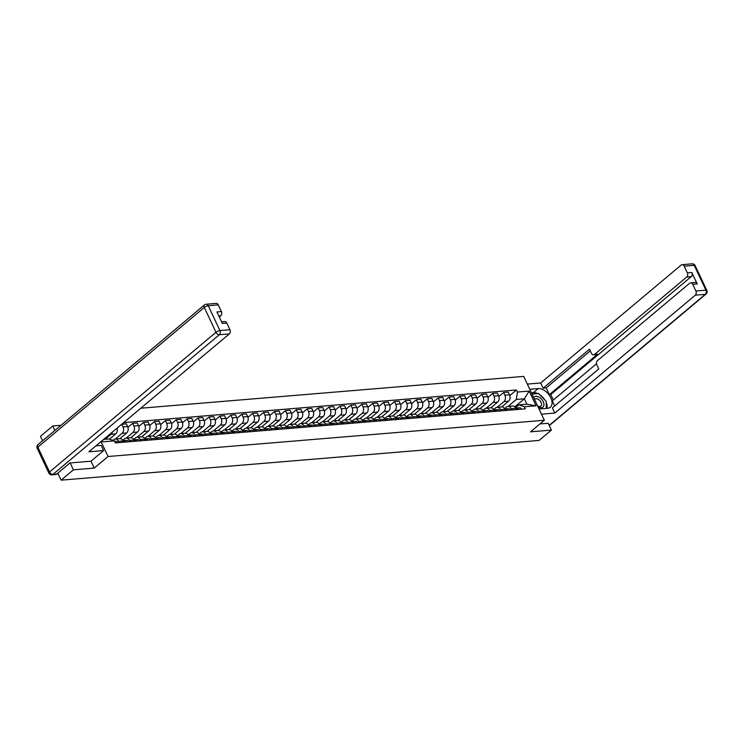 <?xml version="1.0" encoding="UTF-8"?>
<svg xmlns="http://www.w3.org/2000/svg" width="744" height="744" viewBox="0 0 744 744"><rect width="100%" height="100%" fill="white"/><g stroke="black" fill="none" stroke-linecap="round" stroke-linejoin="round"><path stroke-width="1.12" d="M61.064 425.28L52.778 425.968L40.474 436.3L42.585 440.792M70.178 462.935L73.414 469.817L61.101 480.159L539.084 440.429L551.397 430.097L530.556 431.827L544.348 420.248L523.711 376.399L140.774 408.224M73.414 469.817L94.255 468.088L108.057 456.509L544.348 420.248M57.809 473.156L61.101 480.159M52.778 425.968L54.898 430.46M551.397 430.097L548.161 423.215M501.763 406.912L508.543 401.221A4.697 3.413 -94.8 0 0 509.491 394.794L508.236 392.125L503.614 392.507L504.878 395.176A4.697 3.413 85.2 0 1 503.93 401.602L497.15 407.293M511.23 408.689L515.852 408.298A4.697 3.413 -94.8 0 0 512.616 406.01L507.994 406.391A4.697 3.413 85.2 0 1 511.23 408.689L511.835 409.963M515.852 408.298L516.448 409.581M498.88 396.478L503.614 392.507M504.609 408.614L506.487 407.042A4.697 3.413 85.2 0 1 507.994 406.391M490.854 407.824L497.634 402.123A4.697 3.413 -94.8 0 0 498.582 395.706L497.327 393.027L492.705 393.409L493.969 396.087A4.697 3.413 85.2 0 1 493.021 402.513L486.232 408.205M505.539 410.493L504.934 409.209A4.697 3.413 -94.8 0 0 501.707 406.922L497.085 407.303A4.697 3.413 85.2 0 1 500.321 409.591L500.926 410.874M487.971 397.389L492.705 393.409M493.7 409.526L495.578 407.945A4.697 3.413 85.2 0 1 497.085 407.303M479.936 408.726L486.725 403.034A4.697 3.413 -94.8 0 0 487.673 396.608L486.409 393.939L481.796 394.32L483.051 396.989A4.697 3.413 85.2 0 1 482.112 403.415L475.323 409.107M494.63 411.395L494.025 410.111A4.697 3.413 -94.8 0 0 490.789 407.824L486.176 408.205A4.697 3.413 85.2 0 1 489.413 410.502L490.017 411.776M477.062 398.291L481.796 394.32M482.791 410.428L484.67 408.856A4.697 3.413 85.2 0 1 486.176 408.205M469.027 409.637L475.816 403.936A4.697 3.413 -94.8 0 0 476.764 397.519L475.5 394.841L470.887 395.222L472.142 397.901A4.697 3.413 85.2 0 1 471.194 404.327L464.414 410.018M483.721 412.306L483.116 411.023A4.697 3.413 -94.8 0 0 479.88 408.735L475.267 409.116A4.697 3.413 85.2 0 1 478.504 411.404L479.099 412.688M466.153 399.203L470.887 395.222M471.882 411.339L473.751 409.758A4.697 3.413 85.2 0 1 475.267 409.116M458.118 410.539L464.898 404.848A4.697 3.413 -94.8 0 0 465.846 398.421L464.591 395.752L459.978 396.134L461.233 398.803A4.697 3.413 85.2 0 1 460.285 405.229L453.505 410.921M472.803 413.208L472.208 411.925A4.697 3.413 -94.8 0 0 468.971 409.637L464.358 410.018A4.697 3.413 85.2 0 1 467.585 412.316L468.19 413.59M455.235 400.105L459.978 396.134M460.964 412.241L462.842 410.669A4.697 3.413 85.2 0 1 464.358 410.018M447.209 411.451L453.989 405.75A4.697 3.413 -94.8 0 0 454.937 399.333L453.682 396.654L449.06 397.036L450.325 399.714A4.697 3.413 85.2 0 1 449.376 406.14L442.596 411.832M461.894 414.12L461.299 412.836A4.697 3.413 -94.8 0 0 458.062 410.548L453.44 410.93A4.697 3.413 85.2 0 1 456.677 413.218L457.281 414.501M444.326 401.016L449.06 397.036M450.055 413.153L451.934 411.572A4.697 3.413 85.2 0 1 453.44 410.93M436.3 412.353L443.08 406.661A4.697 3.413 -94.8 0 0 444.029 400.235L442.773 397.566L438.151 397.947L439.416 400.616A4.697 3.413 85.2 0 1 438.467 407.042L431.678 412.734M450.985 415.022L450.38 413.738A4.697 3.413 -94.8 0 0 447.153 411.451L442.531 411.832A4.697 3.413 85.2 0 1 445.768 414.129L446.372 415.403M433.417 401.918L438.151 397.947M439.146 414.055L441.025 412.483A4.697 3.413 85.2 0 1 442.531 411.832M425.382 413.264L432.171 407.563A4.697 3.413 -94.8 0 0 433.12 401.146L431.855 398.468L427.242 398.849L428.498 401.528A4.697 3.413 85.2 0 1 427.549 407.954L420.769 413.645M440.076 415.933L439.472 414.65A4.697 3.413 -94.8 0 0 436.235 412.362L431.622 412.743A4.697 3.413 85.2 0 1 434.859 415.031L435.454 416.315M422.508 402.829L427.242 398.849M428.237 414.966L430.116 413.385A4.697 3.413 85.2 0 1 431.622 412.743M414.473 414.166L421.262 408.475A4.697 3.413 -94.8 0 0 422.211 402.048L420.946 399.379L416.333 399.761L417.589 402.43A4.697 3.413 85.2 0 1 416.64 408.856L409.86 414.548M429.167 416.835L428.563 415.552A4.697 3.413 -94.8 0 0 425.326 413.264L420.713 413.645A4.697 3.413 85.2 0 1 423.95 415.942L424.545 417.217M411.59 403.732L416.333 399.761M417.328 415.868L419.198 414.296A4.697 3.413 85.2 0 1 420.713 413.645M403.564 415.078L410.344 409.377A4.697 3.413 -94.8 0 0 411.293 402.96L410.037 400.281L405.424 400.663L406.68 403.341A4.697 3.413 85.2 0 1 405.731 409.767L398.951 415.459M418.249 417.747L417.654 416.463A4.697 3.413 -94.8 0 0 414.417 414.176L409.805 414.557A4.697 3.413 85.2 0 1 413.032 416.845L413.636 418.128M400.681 404.643L405.424 400.663M406.41 416.779L408.289 415.199A4.697 3.413 85.2 0 1 409.805 414.557M392.655 415.98L399.435 410.288A4.697 3.413 -94.8 0 0 400.384 403.862L399.128 401.193L394.506 401.574L395.771 404.243A4.697 3.413 85.2 0 1 394.822 410.669L388.043 416.361M407.34 418.649L406.745 417.365A4.697 3.413 -94.8 0 0 403.508 415.078L398.886 415.459A4.697 3.413 85.2 0 1 402.123 417.756L402.727 419.03M389.772 405.545L394.506 401.574M395.501 417.682L397.38 416.11A4.697 3.413 85.2 0 1 398.886 415.459M381.746 416.891L388.526 411.19A4.697 3.413 -94.8 0 0 389.475 404.773L388.219 402.095L383.597 402.476L384.862 405.154A4.697 3.413 85.2 0 1 383.913 411.581L377.124 417.272M396.431 419.551L395.827 418.277A4.697 3.413 -94.8 0 0 392.59 415.989L387.977 416.37A4.697 3.413 85.2 0 1 391.214 418.658L391.818 419.942M378.863 406.457L383.597 402.476M384.592 418.593L386.471 417.012A4.697 3.413 85.2 0 1 387.977 416.37M370.828 417.793L377.617 412.102A4.697 3.413 -94.8 0 0 378.566 405.675L377.301 403.006L372.688 403.388L373.944 406.057A4.697 3.413 85.2 0 1 372.995 412.483L366.215 418.175M385.522 420.462L384.918 419.179A4.697 3.413 -94.8 0 0 381.681 416.891L377.069 417.272A4.697 3.413 85.2 0 1 380.305 419.57L380.9 420.844M367.954 407.359L372.688 403.388M373.683 419.495L375.562 417.923A4.697 3.413 85.2 0 1 377.069 417.272M359.919 418.705L366.708 413.004A4.697 3.413 -94.8 0 0 367.648 406.587L366.392 403.908L361.779 404.29L363.035 406.968A4.697 3.413 85.2 0 1 362.086 413.394L355.307 419.086M374.613 421.364L374.009 420.09A4.697 3.413 -94.8 0 0 370.772 417.803L366.16 418.184A4.697 3.413 85.2 0 1 369.396 420.472L369.991 421.755M357.036 408.27L361.779 404.29M362.774 420.407L364.644 418.826A4.697 3.413 85.2 0 1 366.16 418.184M349.01 419.607L355.79 413.915A4.697 3.413 -94.8 0 0 356.739 407.489L355.483 404.82L350.87 405.201L352.126 407.87A4.697 3.413 85.2 0 1 351.177 414.296L344.398 419.988M363.695 422.276L363.1 420.992A4.697 3.413 -94.8 0 0 359.863 418.705L355.241 419.086A4.697 3.413 85.2 0 1 358.478 421.383L359.082 422.657M346.127 409.172L350.87 405.201M351.856 421.309L353.735 419.737A4.697 3.413 85.2 0 1 355.241 419.086M338.102 420.518L344.881 414.817A4.697 3.413 -94.8 0 0 345.83 408.4L344.574 405.722L339.952 406.103L341.217 408.782A4.697 3.413 85.2 0 1 340.268 415.208L333.479 420.899M352.786 423.178L352.182 421.904A4.697 3.413 -94.8 0 0 348.955 419.616L344.333 419.997A4.697 3.413 85.2 0 1 347.569 422.285L348.173 423.569M335.219 410.084L339.952 406.103M340.947 422.22L342.826 420.639A4.697 3.413 85.2 0 1 344.333 419.997M327.193 421.42L333.972 415.729A4.697 3.413 -94.8 0 0 334.921 409.302L333.665 406.633L329.043 407.014L330.299 409.684A4.697 3.413 85.2 0 1 329.359 416.11L322.571 421.802M341.877 424.089L341.273 422.806A4.697 3.413 -94.8 0 0 338.036 420.518L333.424 420.899A4.697 3.413 85.2 0 1 336.66 423.197L337.264 424.471M324.31 410.986L329.043 407.014M330.038 423.122L331.917 421.55A4.697 3.413 85.2 0 1 333.424 420.899M316.274 422.332L323.063 416.631A4.697 3.413 -94.8 0 0 324.012 410.214L322.747 407.535L318.134 407.917L319.39 410.595A4.697 3.413 85.2 0 1 318.441 417.021L311.662 422.713M330.968 424.991L330.364 423.717A4.697 3.413 -94.8 0 0 327.127 421.43L322.515 421.811A4.697 3.413 85.2 0 1 325.751 424.099L326.346 425.382M313.401 411.897L318.134 407.917M319.13 424.034L321.008 422.453A4.697 3.413 85.2 0 1 322.515 421.811M305.366 423.234L312.154 417.542A4.697 3.413 -94.8 0 0 313.094 411.116L311.838 408.447L307.226 408.828L308.481 411.497A4.697 3.413 85.2 0 1 307.532 417.923L300.753 423.615M320.06 425.903L319.455 424.619A4.697 3.413 -94.8 0 0 316.219 422.332L311.606 422.713A4.697 3.413 85.2 0 1 314.833 425.01L315.437 426.284M302.483 412.799L307.226 408.828M308.221 424.936L310.09 423.364A4.697 3.413 85.2 0 1 311.606 422.713M294.457 424.145L301.236 418.444A4.697 3.413 -94.8 0 0 302.185 412.027L300.929 409.349L296.317 409.73L297.572 412.409A4.697 3.413 85.2 0 1 296.623 418.835L289.844 424.526M309.141 426.805L308.546 425.531A4.697 3.413 -94.8 0 0 305.31 423.243L300.688 423.624A4.697 3.413 85.2 0 1 303.924 425.912L304.529 427.196M291.574 413.711L296.317 409.73M297.302 425.847L299.181 424.266A4.697 3.413 85.2 0 1 300.688 423.624M283.548 425.047L290.327 419.356A4.697 3.413 -94.8 0 0 291.276 412.929L290.021 410.26L285.398 410.642L286.663 413.311A4.697 3.413 85.2 0 1 285.715 419.737L278.926 425.428M298.232 427.716L297.628 426.433A4.697 3.413 -94.8 0 0 294.401 424.145L289.779 424.526A4.697 3.413 85.2 0 1 293.015 426.824L293.62 428.098M280.665 414.613L285.398 410.642M286.394 426.749L288.272 425.177A4.697 3.413 85.2 0 1 289.779 424.526M272.63 425.959L279.418 420.258A4.697 3.413 -94.8 0 0 280.367 413.841L279.102 411.162L274.49 411.544L275.745 414.222A4.697 3.413 85.2 0 1 274.806 420.648L268.017 426.34M287.324 428.618L286.719 427.344A4.697 3.413 -94.8 0 0 283.483 425.057L278.87 425.438A4.697 3.413 85.2 0 1 282.106 427.726L282.711 429.009M269.756 415.524L274.49 411.544M275.485 427.661L277.363 426.079A4.697 3.413 85.2 0 1 278.87 425.438M261.721 426.861L268.51 421.169A4.697 3.413 -94.8 0 0 269.458 414.743L268.193 412.074L263.581 412.455L264.836 415.124A4.697 3.413 85.2 0 1 263.887 421.55L257.108 427.242M276.415 429.53L275.81 428.246A4.697 3.413 -94.8 0 0 272.574 425.959L267.961 426.34A4.697 3.413 85.2 0 1 271.197 428.637L271.793 429.911M258.847 416.426L263.581 412.455M264.576 428.563L266.445 426.991A4.697 3.413 85.2 0 1 267.961 426.34M250.812 427.772L257.591 422.071A4.697 3.413 -94.8 0 0 258.54 415.654L257.284 412.976L252.672 413.357L253.927 416.036A4.697 3.413 85.2 0 1 252.979 422.462L246.199 428.153M265.496 430.432L264.901 429.158A4.697 3.413 -94.8 0 0 261.665 426.87L257.052 427.251A4.697 3.413 85.2 0 1 260.279 429.539L260.884 430.823M247.929 417.338L252.672 413.357M253.658 429.474L255.536 427.893A4.697 3.413 85.2 0 1 257.052 427.251M239.903 428.674L246.683 422.983A4.697 3.413 -94.8 0 0 247.631 416.556L246.376 413.887L241.754 414.269L243.018 416.938A4.697 3.413 85.2 0 1 242.07 423.364L235.29 429.056M254.588 431.343L253.992 430.06A4.697 3.413 -94.8 0 0 250.756 427.772L246.134 428.153A4.697 3.413 85.2 0 1 249.37 430.451L249.975 431.725M237.02 418.24L241.754 414.269M242.749 430.376L244.627 428.804A4.697 3.413 85.2 0 1 246.134 428.153M228.994 429.586L235.774 423.885A4.697 3.413 -94.8 0 0 236.722 417.468L235.467 414.789L230.845 415.171L232.109 417.849A4.697 3.413 85.2 0 1 231.161 424.275L224.372 429.967M243.679 432.245L243.074 430.971A4.697 3.413 -94.8 0 0 239.847 428.684L235.225 429.065A4.697 3.413 85.2 0 1 238.461 431.353L239.066 432.636M226.111 419.151L230.845 415.171M231.84 431.288L233.718 429.707A4.697 3.413 85.2 0 1 235.225 429.065M218.076 430.488L224.865 424.796A4.697 3.413 -94.8 0 0 225.813 418.37L224.548 415.701L219.936 416.082L221.191 418.751A4.697 3.413 85.2 0 1 220.252 425.177L213.463 430.869M232.77 433.157L232.165 431.873A4.697 3.413 -94.8 0 0 228.929 429.586L224.316 429.967A4.697 3.413 85.2 0 1 227.552 432.264L228.157 433.538M215.202 420.053L219.936 416.082M220.931 432.19L222.809 430.618A4.697 3.413 85.2 0 1 224.316 429.967M207.167 431.399L213.956 425.698A4.697 3.413 -94.8 0 0 214.904 419.281L213.64 416.603L209.027 416.984L210.282 419.663A4.697 3.413 85.2 0 1 209.334 426.089L202.554 431.78M221.861 434.059L221.256 432.785A4.697 3.413 -94.8 0 0 218.02 430.497L213.407 430.878A4.697 3.413 85.2 0 1 216.643 433.166L217.239 434.45M204.293 420.964L209.027 416.984M210.022 433.101L211.891 431.52A4.697 3.413 85.2 0 1 213.407 430.878M196.258 432.301L203.038 426.61A4.697 3.413 -94.8 0 0 203.986 420.183L202.731 417.514L198.118 417.896L199.373 420.565A4.697 3.413 85.2 0 1 198.425 426.991L191.645 432.683M210.943 434.97L210.347 433.687A4.697 3.413 -94.8 0 0 207.111 431.399L202.498 431.78A4.697 3.413 85.2 0 1 205.725 434.078L206.33 435.352M193.375 421.867L198.118 417.896M199.104 434.003L200.982 432.431A4.697 3.413 85.2 0 1 202.498 431.78M185.349 433.213L192.129 427.512A4.697 3.413 -94.8 0 0 193.077 421.095L191.822 418.416L187.2 418.798L188.465 421.476A4.697 3.413 85.2 0 1 187.516 427.902L180.736 433.594M200.034 435.872L199.439 434.598A4.697 3.413 -94.8 0 0 196.202 432.311L191.58 432.692A4.697 3.413 85.2 0 1 194.816 434.98L195.421 436.263M182.466 422.778L187.2 418.798M188.195 434.914L190.073 433.334A4.697 3.413 85.2 0 1 191.58 432.692M174.44 434.115L181.22 428.423A4.697 3.413 -94.8 0 0 182.168 421.997L180.913 419.328L176.291 419.709L177.556 422.378A4.697 3.413 85.2 0 1 176.607 428.804L169.818 434.496M189.125 436.784L188.52 435.5A4.697 3.413 -94.8 0 0 185.284 433.213L180.671 433.594A4.697 3.413 85.2 0 1 183.907 435.891L184.512 437.165M171.557 423.68L176.291 419.709M177.286 435.817L179.165 434.245A4.697 3.413 85.2 0 1 180.671 433.594M163.522 435.026L170.311 429.325A4.697 3.413 -94.8 0 0 171.26 422.908L169.995 420.23L165.382 420.611L166.637 423.289A4.697 3.413 85.2 0 1 165.689 429.716L158.909 435.407M178.216 437.686L177.611 436.412A4.697 3.413 -94.8 0 0 174.375 434.124L169.762 434.505A4.697 3.413 85.2 0 1 172.999 436.793L173.594 438.077M160.648 424.592L165.382 420.611M166.377 436.728L168.256 435.147A4.697 3.413 85.2 0 1 169.762 434.505M152.613 435.928L159.402 430.237A4.697 3.413 -94.8 0 0 160.341 423.81L159.086 421.141L154.473 421.523L155.728 424.192A4.697 3.413 85.2 0 1 154.78 430.618L148 436.31M167.307 438.597L166.703 437.314A4.697 3.413 -94.8 0 0 163.466 435.026L158.853 435.407A4.697 3.413 85.2 0 1 162.09 437.704L162.685 438.979M149.73 425.494L154.473 421.523M155.468 437.63L157.337 436.058A4.697 3.413 85.2 0 1 158.853 435.407M141.704 436.84L148.484 431.139A4.697 3.413 -94.8 0 0 149.432 424.722L148.177 422.043L143.564 422.425L144.82 425.103A4.697 3.413 85.2 0 1 143.871 431.529L137.091 437.221M156.389 439.499L155.794 438.225A4.697 3.413 -94.8 0 0 152.557 435.938L147.935 436.319A4.697 3.413 85.2 0 1 151.172 438.607L151.776 439.89M138.821 426.405L143.564 422.425M144.55 438.542L146.428 436.961A4.697 3.413 85.2 0 1 147.935 436.319M130.795 437.742L137.575 432.05A4.697 3.413 -94.8 0 0 138.523 425.624L137.268 422.955L132.646 423.336L133.911 426.005A4.697 3.413 85.2 0 1 132.962 432.431L126.173 438.123M145.48 440.411L144.875 439.127A4.697 3.413 -94.8 0 0 141.648 436.84L137.026 437.221A4.697 3.413 85.2 0 1 140.263 439.518L140.867 440.792M127.912 427.307L132.646 423.336M133.641 439.444L135.52 437.872A4.697 3.413 85.2 0 1 137.026 437.221M119.886 438.653L126.666 432.952A4.697 3.413 -94.8 0 0 127.615 426.535L126.359 423.857L121.737 424.238L123.002 426.917A4.697 3.413 85.2 0 1 122.053 433.343L115.264 439.034M134.571 441.313L133.967 440.039A4.697 3.413 -94.8 0 0 130.73 437.751L126.117 438.132A4.697 3.413 85.2 0 1 129.354 440.42L129.958 441.704M117.003 428.219L121.737 424.238M122.732 440.355L124.611 438.774A4.697 3.413 85.2 0 1 126.117 438.132M109.452 439.155L115.757 433.864A4.697 3.413 -94.8 0 0 116.994 428.191M123.662 442.224L123.058 440.941A4.697 3.413 -94.8 0 0 119.821 438.653L115.208 439.034A4.697 3.413 85.2 0 1 118.445 441.332L119.04 442.606M112.474 431.985A4.697 3.413 85.2 0 1 111.135 434.245L105.155 439.267M112.902 440.355L113.702 439.685A4.697 3.413 85.2 0 1 115.208 439.034M514.783 406.829L524.371 398.784L516.327 399.454L508.059 406.391M515.518 407.712L518.884 404.885L526.929 404.215L524.371 398.784L529.17 391.074L536.099 405.806L524.353 406.782L518.884 404.885M103.639 439.397L108.884 438.96L114.353 440.857L115.32 442.913L525.32 408.847L524.353 406.782M114.353 440.857L102.607 441.834L102.077 440.708M516.327 399.454L517.415 392.051L516.448 389.986L123.606 422.639M517.415 392.051L529.17 391.074M101.035 441.583L108.057 456.509M91.001 461.168L94.255 468.088M509.789 395.576L516.448 389.986M536.099 405.806L526.929 404.215M515.843 408.075L515.741 408.075A2.548 1.851 85.2 0 1 515.843 408.075A2.548 1.851 85.2 0 1 517.666 409.479A1.228 0.893 85.2 0 1 517.675 409.479M516.364 408.131L516.782 408.019A2.548 1.851 85.2 0 1 517.024 407.972A2.548 1.851 85.2 0 1 518.856 409.377M519.303 407.805A2.548 1.851 85.2 0 1 519.544 407.759A2.548 1.851 85.2 0 1 521.377 409.172M504.832 408.986A2.548 1.851 85.2 0 1 504.925 408.977A2.548 1.851 85.2 0 1 506.757 410.39A1.228 0.893 85.2 0 0 506.757 410.381M505.455 409.033L505.874 408.921A2.548 1.851 85.2 0 1 506.115 408.875A2.548 1.851 85.2 0 1 507.947 410.288M508.394 408.716A2.548 1.851 85.2 0 1 508.636 408.67A2.548 1.851 85.2 0 1 510.468 410.074M494.016 409.888L493.914 409.888A2.548 1.851 85.2 0 1 494.016 409.888A2.548 1.851 85.2 0 1 495.848 411.293A1.228 0.893 85.2 0 1 495.848 411.293M494.546 409.944L494.965 409.832A2.548 1.851 85.2 0 1 495.206 409.786A2.548 1.851 85.2 0 1 497.039 411.19M497.476 409.618A2.548 1.851 85.2 0 1 497.727 409.572A2.548 1.851 85.2 0 1 499.55 410.986M529.774 389.27L538.275 388.563A11.486 7.022 50 0 1 549.686 395.789A11.486 7.022 50 0 1 550.309 407.228A11.486 7.022 50 0 1 547.565 408.298L539.056 409.005M541.493 414.176L554.829 413.069L552.392 407.889L598.79 368.94L596.855 364.82A3.06 2.223 -94.8 0 1 597.469 360.635L689.651 283.25A3.06 2.223 -94.8 0 1 690.637 282.832L695.11 282.46A3.06 2.223 85.2 0 1 697.221 283.957L691.818 272.462A3.06 2.223 85.2 0 1 691.195 276.656L550.755 394.543L553.331 400.012M596.53 363.751L552.29 400.886L554.68 405.973M550.755 394.543L549.36 394.655L546.18 387.903L543.101 388.163L540.665 382.983L681.113 265.097A3.06 2.223 -94.8 0 1 682.09 264.678A3.06 2.223 -94.8 0 1 684.201 266.166L687.344 272.834L691.818 272.462M527.338 384.09L540.665 382.983M554.829 413.069L695.268 295.182A3.06 2.223 -94.8 0 0 695.882 290.988L692.748 284.329A3.06 2.223 -94.8 0 0 690.637 282.832M691.195 276.656L686.721 277.028L594.54 354.404A3.06 2.223 -94.8 0 1 593.554 354.823A3.06 2.223 -94.8 0 1 591.443 353.335L589.508 349.206L543.101 388.163M686.721 277.028A3.06 2.223 -94.8 0 0 687.344 272.834M548.207 423.327L540.014 423.894M594.54 354.404L597.618 354.153L549.36 394.655M597.618 354.153A3.06 2.223 85.2 0 1 596.632 354.572L593.554 354.823M590.29 350.88L546.18 387.903M531.449 392.823L533.392 392.665L538.275 388.563M547.054 408.335A11.486 7.022 50 0 0 546.217 402.588M544.878 400.012A11.486 7.022 50 0 0 539.688 394.655M537.745 393.567A11.486 7.022 50 0 0 533.392 392.665M95.985 445.823L101.193 445.386L103.63 450.566L88.871 451.794L229.319 333.898L219.313 334.735L52.889 474.43L56.665 474.123L69.964 462.954L90.954 461.206L103.63 450.566M219.294 316.991L220.773 315.744L218.792 315.912M218.252 304.891L208.255 305.728A3.06 2.223 -94.8 0 0 206.144 304.231L216.141 303.403A3.06 2.223 85.2 0 1 218.252 304.891L221.396 311.559A3.06 2.223 85.2 0 1 220.773 315.744M221.563 321.817L224.688 321.557A3.06 2.223 85.2 0 1 226.799 323.045L229.933 329.713A3.06 2.223 85.2 0 1 229.319 333.898M221.396 311.559L216.913 311.931L222.326 323.417L226.799 323.045M56.665 474.123A3.06 2.223 85.2 0 1 55.679 474.542L51.903 474.858A3.06 2.223 -94.8 0 0 52.889 474.43A3.06 1.869 -130 0 1 49.55 471.975L215.974 332.28L204.302 307.458L37.87 447.153L49.55 471.975A3.06 0.958 -25.2 0 0 48.881 473.11A3.06 3.06 0 0 0 51.903 474.858M538.005 406.754A6.64 4.055 50 0 0 543.064 406.959A6.64 4.055 50 0 0 543.194 401.63A6.64 4.055 50 0 0 538.247 396.729A6.64 4.055 50 0 0 533.755 397.724M537.624 405.964A4.548 2.781 50 0 0 540.841 406.103A4.548 2.781 50 0 0 541.028 402.365A4.548 2.781 50 0 0 535.001 399.147A4.548 2.781 50 0 0 534.629 399.584M532.016 394.041L538.572 393.492L546.198 401.379L546.273 408.4M483.107 410.79L483.005 410.8A2.548 1.851 85.2 0 1 483.107 410.79A2.548 1.851 85.2 0 1 484.939 412.204A1.228 0.893 85.2 0 0 484.93 412.195M483.628 410.846L484.056 410.735A2.548 1.851 85.2 0 1 484.298 410.688A2.548 1.851 85.2 0 1 486.13 412.102M486.567 410.53A2.548 1.851 85.2 0 1 486.818 410.483A2.548 1.851 85.2 0 1 488.641 411.888M472.198 411.702L472.096 411.702A2.548 1.851 85.2 0 1 472.198 411.702A2.548 1.851 85.2 0 1 474.021 413.106A1.228 0.893 85.2 0 1 474.03 413.106M472.719 411.758L473.138 411.646A2.548 1.851 85.2 0 1 473.389 411.599A2.548 1.851 85.2 0 1 475.211 413.004M475.658 411.432A2.548 1.851 85.2 0 1 475.9 411.386A2.548 1.851 85.2 0 1 477.732 412.799M461.289 412.604L461.187 412.613A2.548 1.851 85.2 0 1 461.289 412.604A2.548 1.851 85.2 0 1 463.112 414.017M461.81 412.66L462.229 412.548A2.548 1.851 85.2 0 1 462.47 412.502A2.548 1.851 85.2 0 1 464.303 413.915M464.749 412.343A2.548 1.851 85.2 0 1 464.991 412.297A2.548 1.851 85.2 0 1 466.823 413.701M450.371 413.515L450.269 413.515A2.548 1.851 85.2 0 1 450.371 413.515A2.548 1.851 85.2 0 1 452.203 414.92A1.228 0.893 85.2 0 1 452.213 414.92M450.901 413.571L451.32 413.459A2.548 1.851 85.2 0 1 451.562 413.413A2.548 1.851 85.2 0 1 453.394 414.817M453.84 413.246A2.548 1.851 85.2 0 1 454.082 413.199A2.548 1.851 85.2 0 1 455.914 414.613M439.462 414.417L439.36 414.427A2.548 1.851 85.2 0 1 439.462 414.417A2.548 1.851 85.2 0 1 441.294 415.831A1.228 0.893 85.2 0 0 441.294 415.822M439.992 414.473L440.411 414.362A2.548 1.851 85.2 0 1 440.653 414.315A2.548 1.851 85.2 0 1 442.485 415.729M442.922 414.157A2.548 1.851 85.2 0 1 443.173 414.11A2.548 1.851 85.2 0 1 444.996 415.515M428.553 415.329L428.451 415.329A2.548 1.851 85.2 0 1 428.553 415.329A2.548 1.851 85.2 0 1 430.385 416.733A1.228 0.893 85.2 0 0 430.376 416.724M429.074 415.385L429.493 415.273A2.548 1.851 85.2 0 1 429.744 415.226A2.548 1.851 85.2 0 1 431.567 416.631M432.013 415.059A2.548 1.851 85.2 0 1 432.255 415.013A2.548 1.851 85.2 0 1 434.087 416.426M417.644 416.231L417.542 416.24A2.548 1.851 85.2 0 1 417.644 416.231A2.548 1.851 85.2 0 1 419.467 417.644A1.228 0.893 85.2 0 0 419.467 417.635M418.165 416.287L418.584 416.175A2.548 1.851 85.2 0 1 418.835 416.129A2.548 1.851 85.2 0 1 420.658 417.542M421.104 415.97A2.548 1.851 85.2 0 1 421.346 415.924A2.548 1.851 85.2 0 1 423.178 417.328M406.726 417.142L406.633 417.142A2.548 1.851 85.2 0 1 406.726 417.142A2.548 1.851 85.2 0 1 408.558 418.547A1.228 0.893 85.2 0 1 408.568 418.547M407.256 417.198L407.675 417.086A2.548 1.851 85.2 0 1 407.917 417.04A2.548 1.851 85.2 0 1 409.749 418.444M410.195 416.873A2.548 1.851 85.2 0 1 410.437 416.826A2.548 1.851 85.2 0 1 412.269 418.24M395.817 418.044L395.715 418.054A2.548 1.851 85.2 0 1 395.817 418.044A2.548 1.851 85.2 0 1 397.649 419.458A1.228 0.893 85.2 0 0 397.649 419.449M396.347 418.1L396.766 417.988A2.548 1.851 85.2 0 1 397.008 417.942A2.548 1.851 85.2 0 1 398.84 419.356M399.286 417.784A2.548 1.851 85.2 0 1 399.528 417.737A2.548 1.851 85.2 0 1 401.36 419.142M384.908 418.956L384.806 418.956A2.548 1.851 85.2 0 1 384.908 418.956A2.548 1.851 85.2 0 1 386.741 420.36A1.228 0.893 85.2 0 1 386.741 420.36M385.439 419.012L385.857 418.9A2.548 1.851 85.2 0 1 386.099 418.853A2.548 1.851 85.2 0 1 387.931 420.258M388.368 418.686A2.548 1.851 85.2 0 1 388.619 418.639A2.548 1.851 85.2 0 1 390.442 420.053M374 419.858L373.897 419.867A2.548 1.851 85.2 0 1 374 419.858A2.548 1.851 85.2 0 1 375.832 421.271A1.228 0.893 85.2 0 0 375.822 421.262M374.52 419.914L374.939 419.802A2.548 1.851 85.2 0 1 375.19 419.756A2.548 1.851 85.2 0 1 377.013 421.169M377.459 419.597A2.548 1.851 85.2 0 1 377.701 419.551A2.548 1.851 85.2 0 1 379.533 420.955M363.091 420.769L362.988 420.769A2.548 1.851 85.2 0 1 363.091 420.769A2.548 1.851 85.2 0 1 364.913 422.173A1.228 0.893 85.2 0 1 364.923 422.173M363.611 420.825L364.03 420.713A2.548 1.851 85.2 0 1 364.281 420.667A2.548 1.851 85.2 0 1 366.104 422.071M366.55 420.5A2.548 1.851 85.2 0 1 366.792 420.453A2.548 1.851 85.2 0 1 368.624 421.867M352.079 421.681A2.548 1.851 85.2 0 1 352.172 421.671A2.548 1.851 85.2 0 1 354.005 423.085A1.228 0.893 85.2 0 0 354.005 423.076M352.703 421.727L353.121 421.616A2.548 1.851 85.2 0 1 353.363 421.569A2.548 1.851 85.2 0 1 355.195 422.983M355.641 421.411A2.548 1.851 85.2 0 1 355.883 421.364A2.548 1.851 85.2 0 1 357.715 422.769M341.264 422.583L341.161 422.583A2.548 1.851 85.2 0 1 341.264 422.583A2.548 1.851 85.2 0 1 343.096 423.987A1.228 0.893 85.2 0 1 343.096 423.987M341.794 422.639L342.212 422.527A2.548 1.851 85.2 0 1 342.454 422.48A2.548 1.851 85.2 0 1 344.286 423.885M344.732 422.313A2.548 1.851 85.2 0 1 344.974 422.267A2.548 1.851 85.2 0 1 346.806 423.68M330.355 423.485L330.252 423.494A2.548 1.851 85.2 0 1 330.355 423.485A2.548 1.851 85.2 0 1 332.187 424.898A1.228 0.893 85.2 0 0 332.177 424.889M330.885 423.541L331.303 423.429A2.548 1.851 85.2 0 1 331.545 423.383A2.548 1.851 85.2 0 1 333.377 424.796M333.814 423.224A2.548 1.851 85.2 0 1 334.065 423.178A2.548 1.851 85.2 0 1 335.888 424.582M319.446 424.396L319.343 424.396A2.548 1.851 85.2 0 1 319.446 424.396A2.548 1.851 85.2 0 1 321.278 425.801A1.228 0.893 85.2 0 1 321.278 425.801M319.967 424.452L320.385 424.34A2.548 1.851 85.2 0 1 320.636 424.294A2.548 1.851 85.2 0 1 322.459 425.698M322.905 424.127A2.548 1.851 85.2 0 1 323.147 424.08A2.548 1.851 85.2 0 1 324.979 425.494M308.537 425.298L308.435 425.308A2.548 1.851 85.2 0 1 308.537 425.298A2.548 1.851 85.2 0 1 310.36 426.712M309.058 425.354L309.476 425.243A2.548 1.851 85.2 0 1 309.718 425.196A2.548 1.851 85.2 0 1 311.55 426.61M311.996 425.038A2.548 1.851 85.2 0 1 312.238 424.991A2.548 1.851 85.2 0 1 314.07 426.396M297.619 426.21L297.516 426.21A2.548 1.851 85.2 0 1 297.619 426.21A2.548 1.851 85.2 0 1 299.451 427.614A1.228 0.893 85.2 0 1 299.46 427.614M298.149 426.266L298.567 426.154A2.548 1.851 85.2 0 1 298.809 426.107A2.548 1.851 85.2 0 1 300.641 427.512M301.088 425.94A2.548 1.851 85.2 0 1 301.329 425.894A2.548 1.851 85.2 0 1 303.161 427.307M286.71 427.112L286.607 427.121A2.548 1.851 85.2 0 1 286.71 427.112A2.548 1.851 85.2 0 1 288.542 428.525A1.228 0.893 85.2 0 0 288.542 428.516M287.24 427.168L287.658 427.056A2.548 1.851 85.2 0 1 287.9 427.01A2.548 1.851 85.2 0 1 289.732 428.423M290.169 426.851A2.548 1.851 85.2 0 1 290.42 426.805A2.548 1.851 85.2 0 1 292.252 428.209M275.801 428.023L275.699 428.023A2.548 1.851 85.2 0 1 275.801 428.023A2.548 1.851 85.2 0 1 277.633 429.428A1.228 0.893 85.2 0 0 277.624 429.418M276.322 428.079L276.749 427.967A2.548 1.851 85.2 0 1 276.991 427.921A2.548 1.851 85.2 0 1 278.823 429.325M279.26 427.754A2.548 1.851 85.2 0 1 279.512 427.707A2.548 1.851 85.2 0 1 281.334 429.121M264.892 428.925L264.79 428.935A2.548 1.851 85.2 0 1 264.892 428.925A2.548 1.851 85.2 0 1 266.724 430.339A1.228 0.893 85.2 0 0 266.715 430.33M265.413 428.981L265.831 428.87A2.548 1.851 85.2 0 1 266.082 428.823A2.548 1.851 85.2 0 1 267.905 430.237M268.352 428.665A2.548 1.851 85.2 0 1 268.593 428.618A2.548 1.851 85.2 0 1 270.425 430.023M253.983 429.837L253.881 429.837A2.548 1.851 85.2 0 1 253.983 429.837A2.548 1.851 85.2 0 1 255.806 431.241A1.228 0.893 85.2 0 1 255.815 431.241M254.504 429.893L254.922 429.781A2.548 1.851 85.2 0 1 255.164 429.734A2.548 1.851 85.2 0 1 256.996 431.139M257.443 429.567A2.548 1.851 85.2 0 1 257.684 429.521A2.548 1.851 85.2 0 1 259.517 430.934M243.065 430.739L242.963 430.748A2.548 1.851 85.2 0 1 243.065 430.739A2.548 1.851 85.2 0 1 244.897 432.152A1.228 0.893 85.2 0 0 244.897 432.143M243.595 430.795L244.013 430.683A2.548 1.851 85.2 0 1 244.255 430.637A2.548 1.851 85.2 0 1 246.087 432.05M246.534 430.478A2.548 1.851 85.2 0 1 246.776 430.432A2.548 1.851 85.2 0 1 248.608 431.836M232.156 431.65L232.054 431.65A2.548 1.851 85.2 0 1 232.156 431.65A2.548 1.851 85.2 0 1 233.988 433.055A1.228 0.893 85.2 0 1 233.988 433.055M232.686 431.706L233.105 431.594A2.548 1.851 85.2 0 1 233.346 431.548A2.548 1.851 85.2 0 1 235.178 432.952M235.615 431.381A2.548 1.851 85.2 0 1 235.867 431.334A2.548 1.851 85.2 0 1 237.689 432.748M221.247 432.552L221.145 432.562A2.548 1.851 85.2 0 1 221.247 432.552A2.548 1.851 85.2 0 1 223.079 433.966A1.228 0.893 85.2 0 0 223.07 433.957M221.768 432.608L222.186 432.497A2.548 1.851 85.2 0 1 222.437 432.45A2.548 1.851 85.2 0 1 224.27 433.864M224.707 432.292A2.548 1.851 85.2 0 1 224.958 432.245A2.548 1.851 85.2 0 1 226.781 433.65M210.338 433.464L210.236 433.464A2.548 1.851 85.2 0 1 210.338 433.464A2.548 1.851 85.2 0 1 212.161 434.868A1.228 0.893 85.2 0 1 212.17 434.868M210.859 433.519L211.277 433.408A2.548 1.851 85.2 0 1 211.529 433.361A2.548 1.851 85.2 0 1 213.351 434.766M213.798 433.194A2.548 1.851 85.2 0 1 214.04 433.148A2.548 1.851 85.2 0 1 215.872 434.561M199.429 434.366L199.327 434.375A2.548 1.851 85.2 0 1 199.429 434.366A2.548 1.851 85.2 0 1 201.252 435.779A1.228 0.893 85.2 0 0 201.252 435.77M199.95 434.422L200.369 434.31A2.548 1.851 85.2 0 1 200.61 434.264A2.548 1.851 85.2 0 1 202.442 435.677M202.889 434.105A2.548 1.851 85.2 0 1 203.131 434.059A2.548 1.851 85.2 0 1 204.963 435.463M188.511 435.277L188.409 435.277A2.548 1.851 85.2 0 1 188.511 435.277A2.548 1.851 85.2 0 1 190.343 436.682A1.228 0.893 85.2 0 1 190.352 436.682M189.041 435.333L189.46 435.221A2.548 1.851 85.2 0 1 189.701 435.175A2.548 1.851 85.2 0 1 191.534 436.579M191.98 435.008A2.548 1.851 85.2 0 1 192.222 434.961A2.548 1.851 85.2 0 1 194.054 436.375M177.602 436.179L177.5 436.189A2.548 1.851 85.2 0 1 177.602 436.179A2.548 1.851 85.2 0 1 179.434 437.593A1.228 0.893 85.2 0 0 179.434 437.584M178.132 436.235L178.551 436.124A2.548 1.851 85.2 0 1 178.793 436.077A2.548 1.851 85.2 0 1 180.625 437.491M181.062 435.919A2.548 1.851 85.2 0 1 181.313 435.872A2.548 1.851 85.2 0 1 183.136 437.277M166.693 437.091L166.591 437.091A2.548 1.851 85.2 0 1 166.693 437.091A2.548 1.851 85.2 0 1 168.525 438.495A1.228 0.893 85.2 0 1 168.525 438.495M167.214 437.147L167.633 437.035A2.548 1.851 85.2 0 1 167.884 436.988A2.548 1.851 85.2 0 1 169.706 438.393M170.153 436.821A2.548 1.851 85.2 0 1 170.395 436.774A2.548 1.851 85.2 0 1 172.227 438.188M155.784 437.993L155.682 438.002A2.548 1.851 85.2 0 1 155.784 437.993A2.548 1.851 85.2 0 1 157.607 439.406M156.305 438.049L156.724 437.937A2.548 1.851 85.2 0 1 156.975 437.891A2.548 1.851 85.2 0 1 158.798 439.304M159.244 437.732A2.548 1.851 85.2 0 1 159.486 437.686A2.548 1.851 85.2 0 1 161.318 439.09M144.866 438.904L144.773 438.904A2.548 1.851 85.2 0 1 144.866 438.904A2.548 1.851 85.2 0 1 146.698 440.309A1.228 0.893 85.2 0 1 146.708 440.309M145.396 438.96L145.815 438.848A2.548 1.851 85.2 0 1 146.057 438.802A2.548 1.851 85.2 0 1 147.889 440.206M148.335 438.635A2.548 1.851 85.2 0 1 148.577 438.588A2.548 1.851 85.2 0 1 150.409 440.002M133.957 439.806L133.855 439.816A2.548 1.851 85.2 0 1 133.957 439.806A2.548 1.851 85.2 0 1 135.789 441.22A1.228 0.893 85.2 0 0 135.789 441.211M134.487 439.862L134.906 439.751A2.548 1.851 85.2 0 1 135.148 439.704A2.548 1.851 85.2 0 1 136.98 441.118M137.426 439.546A2.548 1.851 85.2 0 1 137.668 439.499A2.548 1.851 85.2 0 1 139.5 440.904M123.048 440.718L122.946 440.718A2.548 1.851 85.2 0 1 123.048 440.718A2.548 1.851 85.2 0 1 124.88 442.122A1.228 0.893 85.2 0 1 124.88 442.122M123.578 440.774L123.997 440.662A2.548 1.851 85.2 0 1 124.239 440.615A2.548 1.851 85.2 0 1 126.071 442.02M126.508 440.448A2.548 1.851 85.2 0 1 126.759 440.402A2.548 1.851 85.2 0 1 128.582 441.815M115.599 441.359A2.548 1.851 85.2 0 1 115.841 441.313A2.548 1.851 85.2 0 1 117.673 442.717M111.135 434.245L115.757 433.864M122.053 433.343L126.666 432.952M132.962 432.431L137.575 432.05M143.871 431.529L148.484 431.139M154.78 430.618L159.402 430.237M165.689 429.716L170.311 429.325M176.607 428.804L181.22 428.423M187.516 427.902L192.129 427.512M198.425 426.991L203.038 426.61M209.334 426.089L213.956 425.698M220.252 425.177L224.865 424.796M231.161 424.275L235.774 423.885M242.07 423.364L246.683 422.983M252.979 422.462L257.591 422.071M263.887 421.55L268.51 421.169M274.806 420.648L279.418 420.258M285.715 419.737L290.327 419.356M296.623 418.835L301.236 418.444M307.532 417.923L312.154 417.542M318.441 417.021L323.063 416.631M329.359 416.11L333.972 415.729M340.268 415.208L344.881 414.817M351.177 414.296L355.79 413.915M362.086 413.394L366.708 413.004M372.995 412.483L377.617 412.102M383.913 411.581L388.526 411.19M394.822 410.669L399.435 410.288M405.731 409.767L410.344 409.377M416.64 408.856L421.262 408.475M427.549 407.954L432.171 407.563M438.467 407.042L443.08 406.661M449.376 406.14L453.989 405.75M460.285 405.229L464.898 404.848M471.194 404.327L475.816 403.936M482.112 403.415L486.725 403.034M493.021 402.513L497.634 402.123M503.93 401.602L508.543 401.221M129.354 440.42L133.967 440.039M140.263 439.518L144.875 439.127M151.172 438.607L155.794 438.225M162.09 437.704L166.703 437.314M172.999 436.793L177.611 436.412M183.907 435.891L188.52 435.5M194.816 434.98L199.439 434.598M205.725 434.078L210.347 433.687M216.643 433.166L221.256 432.785M227.552 432.264L232.165 431.873M238.461 431.353L243.074 430.971M249.37 430.451L253.992 430.06M260.279 429.539L264.901 429.158M271.197 428.637L275.81 428.246M282.106 427.726L286.719 427.344M293.015 426.824L297.628 426.433M303.924 425.912L308.546 425.531M314.833 425.01L319.455 424.619M325.751 424.099L330.364 423.717M336.66 423.197L341.273 422.806M347.569 422.285L352.182 421.904M358.478 421.383L363.1 420.992M369.396 420.472L374.009 420.09M380.305 419.57L384.918 419.179M391.214 418.658L395.827 418.277M402.123 417.756L406.745 417.365M413.032 416.845L417.654 416.463M423.95 415.942L428.563 415.552M434.859 415.031L439.472 414.65M445.768 414.129L450.38 413.738M456.677 413.218L461.299 412.836M467.585 412.316L472.208 411.925M478.504 411.404L483.116 411.023M489.413 410.502L494.025 410.111M500.321 409.591L504.934 409.209M118.445 441.332L123.058 440.941M123.002 426.917L127.615 426.535M133.911 426.005L138.523 425.624M144.82 425.103L149.432 424.722M155.728 424.192L160.341 423.81M166.637 423.289L171.26 422.908M177.556 422.378L182.168 421.997M188.465 421.476L193.077 421.095M199.373 420.565L203.986 420.183M210.282 419.663L214.904 419.281M221.191 418.751L225.813 418.37M232.109 417.849L236.722 417.468M243.018 416.938L247.631 416.556M253.927 416.036L258.54 415.654M264.836 415.124L269.458 414.743M275.745 414.222L280.367 413.841M286.663 413.311L291.276 412.929M297.572 412.409L302.185 412.027M308.481 411.497L313.094 411.116M319.39 410.595L324.012 410.214M330.299 409.684L334.921 409.302M341.217 408.782L345.83 408.4M352.126 407.87L356.739 407.489M363.035 406.968L367.648 406.587M373.944 406.057L378.566 405.675M384.862 405.154L389.475 404.773M395.771 404.243L400.384 403.862M406.68 403.341L411.293 402.96M417.589 402.43L422.211 402.048M428.498 401.528L433.12 401.146M439.416 400.616L444.029 400.235M450.325 399.714L454.937 399.333M461.233 398.803L465.846 398.421M472.142 397.901L476.764 397.519M483.051 396.989L487.673 396.608M493.969 396.087L498.582 395.706M504.878 395.176L509.491 394.794M56.944 473.891L58.106 473.788M697.221 283.957L692.748 284.329M695.882 290.988L705.889 290.16L694.208 265.338L684.201 266.166M549.174 425.373L705.266 294.345L695.268 295.182M705.889 290.16A3.06 2.223 85.2 0 1 705.266 294.345A3.06 1.869 -130 0 0 706 294.066A3.06 3.06 0 0 0 706.8 290.411A3.06 0.958 154.8 0 0 705.889 290.16M694.208 265.338A3.06 0.958 -25.2 0 1 695.119 265.589A3.06 3.06 0 0 0 692.097 263.841A3.06 2.223 85.2 0 1 694.208 265.338M206.144 304.231A3.06 3.06 0 0 0 204.423 304.938A3.06 1.869 -130 0 0 204.302 307.458A3.06 0.958 -25.2 0 1 208.255 305.728L219.936 330.541L229.933 329.713M219.936 330.541A3.06 0.958 154.8 0 0 215.974 332.28A3.06 1.869 -130 0 0 219.313 334.735A3.06 2.223 -94.8 0 0 219.936 330.541M37.2 448.288A3.06 0.958 154.8 0 1 37.87 447.153A3.06 1.869 -130 0 1 38 444.633A3.06 3.06 0 0 0 37.2 448.288L48.881 473.11M58.209 474.002L56.646 474.142M519.544 407.759L517.024 407.972M508.636 408.67L506.115 408.875M497.727 409.572L495.206 409.786M706.8 290.411L695.119 265.589M692.097 263.841L682.09 264.678M706 294.066L549.286 425.615M204.423 304.938L38 444.633M486.818 410.483L484.298 410.688M475.9 411.386L473.389 411.599M464.991 412.297L462.47 412.502M454.082 413.199L451.562 413.413M443.173 414.11L440.653 414.315M432.255 415.013L429.744 415.226M421.346 415.924L418.835 416.129M410.437 416.826L407.917 417.04M399.528 417.737L397.008 417.942M388.619 418.639L386.099 418.853M377.701 419.551L375.19 419.756M366.792 420.453L364.281 420.667M355.883 421.364L353.363 421.569M344.974 422.267L342.454 422.48M334.065 423.178L331.545 423.383M323.147 424.08L320.636 424.294M312.238 424.991L309.718 425.196M301.329 425.894L298.809 426.107M290.42 426.805L287.9 427.01M279.512 427.707L276.991 427.921M268.593 428.618L266.082 428.823M257.684 429.521L255.164 429.734M246.776 430.432L244.255 430.637M235.867 431.334L233.346 431.548M224.958 432.245L222.437 432.45M214.04 433.148L211.529 433.361M203.131 434.059L200.61 434.264M192.222 434.961L189.701 435.175M181.313 435.872L178.793 436.077M170.395 436.774L167.884 436.988M159.486 437.686L156.975 437.891M148.577 438.588L146.057 438.802M137.668 439.499L135.148 439.704M126.759 440.402L124.239 440.615M115.841 441.313L114.613 441.415"/></g></svg>
